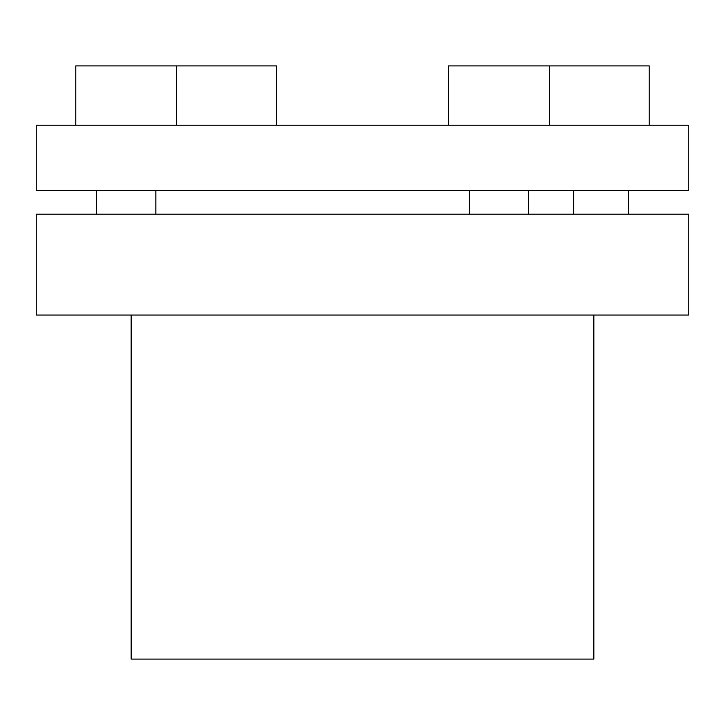 <?xml version="1.0" encoding="UTF-8"?>
<svg xmlns="http://www.w3.org/2000/svg" width="725" height="725" viewBox="0 0 725 725"><rect width="100%" height="100%" fill="white"/><g stroke="black" fill="none" stroke-linecap="round" stroke-linejoin="round"><path stroke-width="1.09" d="M36.25 190.476L688.75 190.476L688.75 125.226L36.25 125.226L36.25 190.476M276.488 125.226L276.488 65.912L75.772 65.912L75.772 125.226M649.228 125.226L649.228 65.912L448.512 65.912L448.512 125.226M573.674 190.476L573.674 214.201M362.5 214.201L36.25 214.201L36.25 315.049L688.75 315.049L688.75 214.201L362.5 214.201M131.162 315.049L131.162 659.088L593.838 659.088L593.838 315.049M469.274 190.476L469.274 214.201M155.848 190.476L155.848 214.201M549.351 125.226L549.351 65.912M176.61 125.226L176.61 65.912M96.534 190.476L96.534 214.201M528.588 190.476L528.588 214.201M628.466 190.476L628.466 214.201"/></g></svg>
